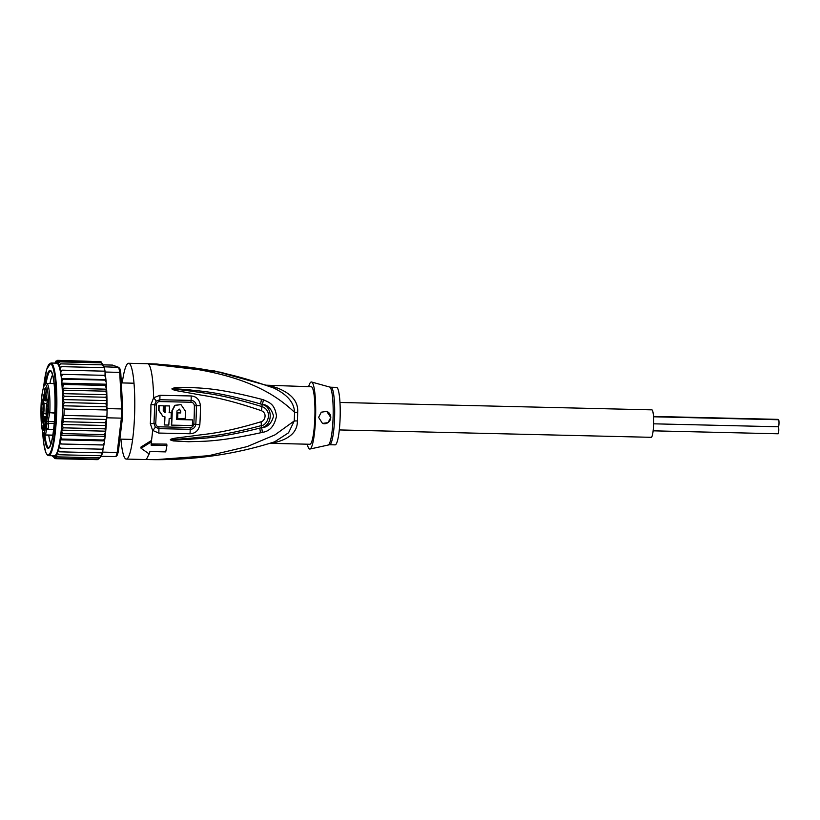 <?xml version="1.0" encoding="UTF-8"?>
<svg xmlns="http://www.w3.org/2000/svg" width="820" height="820" viewBox="0 0 820 820"><rect width="100%" height="100%" fill="white"/><g stroke="black" fill="none" stroke-linecap="round" stroke-linejoin="round"><path stroke-width="1.23" d="M653.489 416.427L777.503 419.358A3.516 0.533 91.4 0 1 777.729 419.727M653.509 416.785L778.559 419.748A3.516 0.533 91.4 0 1 779 423.458A3.516 0.533 91.4 0 1 778.395 426.779A3.516 0.533 91.4 0 1 778.774 430.469A3.516 0.533 91.4 0 1 778.17 433.79L653.14 430.828M778.395 426.779A3.516 0.533 91.4 0 1 778.364 426.769L653.622 423.817M339.972 402.466L651.88 409.856A13.735 2.071 91.4 0 1 653.601 424.34A13.735 2.071 91.4 0 1 651.223 437.316L339.316 429.936M54.827 413.167L49.794 412.655A25.881 3.905 91.4 0 0 46.607 383.381L54.038 383.555M46.504 390.299L46.248 391.673L46.637 390.299M46.248 391.673L46.801 391.693M47.919 407.796A4.151 0.625 -88.6 0 0 47.765 409.897A4.151 0.625 -88.6 0 0 47.806 412.419M45.028 422.864A4.151 0.625 -88.6 0 0 44.915 427.497M43.142 406.043A4.151 0.625 -88.6 0 0 42.978 408.145A4.151 0.625 -88.6 0 0 43.029 410.676M46.033 390.976A4.151 0.625 -88.6 0 0 45.92 395.599M44.229 396.818L43.573 400.242L44.936 400.273M43.993 394.574L42.804 400.18L43.573 400.242L43.931 403.378A7.462 1.127 91.4 0 1 43.593 413.915L43.06 416.724L46.474 416.806M46.309 409.795A5.432 0.82 -88.6 0 0 47.119 415.463A5.432 0.82 -88.6 0 0 47.929 410.389A5.432 0.82 -88.6 0 0 47.375 404.731A5.432 0.82 -88.6 0 0 46.309 409.795M44.403 419.737A5.432 0.82 -88.6 0 0 43.419 424.862A5.432 0.82 -88.6 0 0 44.065 430.582A5.432 0.82 -88.6 0 0 44.229 430.531A5.432 0.82 -88.6 0 0 45.049 425.18A5.432 0.82 -88.6 0 0 44.485 419.799A5.432 0.82 -88.6 0 0 44.403 419.737M43.152 408.637A5.432 0.82 -88.6 0 0 42.589 402.979A5.432 0.82 -88.6 0 0 41.533 408.042A5.432 0.82 -88.6 0 0 42.343 413.71A5.432 0.82 -88.6 0 0 43.152 408.637M45.059 398.694A5.432 0.82 -88.6 0 0 45.233 398.643A5.432 0.82 -88.6 0 0 46.053 393.292A5.432 0.82 -88.6 0 0 45.489 387.911A5.432 0.82 -88.6 0 0 45.407 387.85A5.432 0.82 -88.6 0 0 44.423 392.975A5.432 0.82 -88.6 0 0 45.059 398.694M46.596 389.828L46.135 392.257L46.801 391.765L46.494 389.029M46.361 389.029L46.453 389.828M46.084 391.786L46.801 391.796M47.621 402.968L47.99 399.555L47.334 402.958M41.471 415.258L41.492 415.791M41.266 416.109L41.574 416.888L41.728 414.561L41.963 416.683M41.215 416.478L41.287 417.093M41.205 417.554L41.369 418.179M41.256 418.179L41.307 416.509M41.881 416.673L41.881 414.53M43.357 427.661L42.691 427.65L43.357 427.691L43.081 425.201M43.327 427.425L42.773 427.097M42.968 425.201L43.214 427.425M42.568 427.302L43.337 427.466M42.486 427.825L42.568 428.429M42.476 428.891L42.63 429.444M42.517 429.434L42.691 427.65M45.582 423.837L46.658 418.251L46.268 414.817M46.248 414.643A6.826 1.035 -88.6 0 1 46.555 405.008L47.17 401.779L46.422 395.117L45.807 398.356L46.832 398.848M43.511 420.773L43.06 416.724L42.291 416.662L43.04 423.315L43.706 419.871M46.053 425.303L44.208 433.811L45.551 434.948L52.839 435.123M54.837 412.767L49.794 412.655L48.113 421.562L46.586 421.439L46.894 424.196A1.281 0.851 -6.4 0 1 48.318 423.376A3.639 0.553 91.4 0 1 48.339 423.55A3.639 0.553 91.4 0 1 48.308 427.394A3.639 0.553 91.4 0 1 47.765 429.444L53.597 429.577M54.202 423.509L48.318 423.376L48.113 421.562L54.346 421.716M46.586 421.439L48.349 412.224A24.6 3.721 -88.6 0 0 46.955 387.429A24.6 3.721 -88.6 0 0 42.681 390.884A24.6 3.721 -88.6 0 0 41.061 418.138A24.6 3.721 -88.6 0 0 44.208 433.811L45.479 435.112A25.881 3.905 91.4 0 1 45.377 435.123L52.808 435.297M44.085 434.569A38.981 5.883 -88.6 0 0 47.929 448.232A38.981 5.883 -88.6 0 0 49.138 447.853A38.981 5.883 -88.6 0 0 54.981 411.455A38.981 5.883 -88.6 0 0 50.963 370.835A38.981 5.883 -88.6 0 0 50.379 370.414A38.981 5.883 -88.6 0 0 45.284 383.862M107.092 407.724L107.143 408.596A49.2 7.431 91.4 0 1 107.112 409.99L105.923 403.553L106.989 400.611L105.872 397.249L106.846 394.686L62.638 393.641L64.196 396.265L62.863 399.565L64.247 402.558L63.119 405.777L64.175 408.975L63.97 415.402L62.73 418.456L63.642 421.726L62.084 424.483L63.201 427.835L61.479 430.551A47.919 7.236 91.4 0 1 61.039 434.682L60.803 436.63L61.992 439.028L103.668 440.012L105.001 437.675L104.632 440.453L103.668 440.012M103.033 449.124L102.674 452.117L117.198 452.466A49.2 7.431 -88.6 0 1 115.856 456.627L117.117 455.366A47.919 7.236 -88.6 0 0 118.336 451.564L122.467 417.718L121.37 418.149A49.2 7.431 -88.6 0 0 121.555 413.557A49.2 7.431 -88.6 0 0 121.667 408.934L122.723 409.293L120.796 373.233L119.71 372.382A49.2 7.431 -88.6 0 0 118.664 367.339L119.843 368.631A47.919 7.236 -88.6 0 1 120.796 373.233M107.143 408.596L121.667 408.934L119.71 372.382L105.185 372.034L105.37 375.365M107.112 409.99A49.2 7.431 91.4 0 1 107.03 413.208A49.2 7.431 91.4 0 1 106.907 416.416A49.2 7.431 91.4 0 1 106.846 417.8L107.112 409.99L64.175 408.975M122.467 417.718A47.919 7.236 -88.6 0 0 122.723 409.293M106.846 417.8L121.37 418.149L117.198 452.466L118.336 451.564M103.617 367.647L103.576 366.786L118.664 367.339L112.524 365.095L102.756 364.859M102.674 452.117A49.2 7.431 91.4 0 1 102.469 452.845A49.2 7.431 91.4 0 1 101.536 455.756A49.2 7.431 91.4 0 1 101.331 456.289L100.809 455.735M115.856 456.627L101.331 456.289M104.14 366.991A49.2 7.431 91.4 0 1 104.304 367.657A49.2 7.431 91.4 0 1 105.042 371.183A49.2 7.431 91.4 0 1 105.185 372.034M106.743 407.714L106.979 405.654A47.919 7.236 -88.6 0 0 106.979 400.877M106.877 394.994L106.979 405.654M106.221 425.242A47.919 7.236 -88.6 0 0 106.518 420.557L105.749 430.9L104.878 428.829L106.21 425.529L62.084 424.483M106.518 420.557L106.754 418.62M103.535 445.014L59.337 443.958L59.235 446.336L60.424 448.202L102.1 449.186L103.084 449.011L102.1 449.186L103.443 447.382L103.904 444.963L102.92 444.891L104.242 442.954L103.935 444.952M103.115 449.063L103.443 447.382M60.424 448.202L58.527 447.699L58.384 450.016L59.532 451.83L102.469 452.845L102.705 449.175M59.532 451.83L57.677 450.785L57.482 452.999L58.599 454.741L101.536 455.756L101.793 452.835M100.347 457.304L100.768 456.084M100.347 456.996L100.747 456.289M58.599 454.741L56.775 453.163L56.549 455.243L57.636 456.873L56.149 455.951L55.852 454.792L55.596 456.699L56.652 458.195L98.328 459.179L99.784 457.806M56.652 458.195L55.186 457.068L54.93 455.654L54.632 457.345L55.668 458.687L97.344 459.671L98.841 458.39M100.358 361.661L57.666 360.318M101.126 361.886L101.834 363.137M102.756 364.931L101.352 362.85L102.356 363.803M102.725 364.459L102.356 363.414M103.576 366.786L103.228 365.3M103.566 366.571L102.233 364.849L103.217 365.587M104.376 371.163L104.304 367.657L61.367 366.642L60.147 368.395L60.188 370.691L62.105 370.158L60.834 371.962L60.834 374.33L62.74 374.351L61.438 376.175L61.397 378.563L63.283 379.147L104.96 380.131L105.944 379.926L105.626 376.821L105.431 375.375L104.417 375.334L105.401 375.375M105.042 375.355L105.042 371.183L62.105 370.158M105.647 377.22L104.417 375.334L62.74 374.351M105.237 435.727L105.677 431.597L104.324 434.62L105.237 435.727L105.001 437.675M104.109 443.753A47.919 7.236 -88.6 0 1 103.904 444.942L59.337 443.958A46.32 7.001 -88.6 0 0 62.392 412.009A46.32 7.001 -88.6 0 0 61.397 378.563A46.32 7.001 -88.6 0 0 60.834 374.33A46.32 7.001 -88.6 0 0 60.188 370.691A46.32 7.001 -88.6 0 0 59.46 367.719L61.367 366.642M106.528 389.182L62.33 388.137L64.011 390.197L105.688 391.181L106.682 389.91L105.38 385.441L106.374 384.857L106.159 382.13L104.96 380.131L105.944 379.926M106.159 382.13L105.975 379.967M106.569 387.839L106.374 384.857M105.688 391.181L106.856 394.276L106.682 389.91M63.97 415.402L106.907 416.416M63.642 421.726L105.319 422.71L106.446 419.491L62.73 418.456M106.446 419.491L106.405 418.62M106.21 425.529L105.319 422.71M106.989 400.611L62.863 399.565M64.196 396.265L105.872 397.249M64.247 402.558L105.923 403.553M106.846 406.812L63.119 405.777M63.201 427.835L104.878 428.829M104.242 442.954L104.632 440.453M105.677 431.597L105.749 430.9M57.636 456.873L99.312 457.857M55.668 458.687L54.233 457.375L54.017 455.776L53.689 457.17L54.776 458.339M53.3 456.863A47.919 7.236 91.4 0 0 53.689 457.17L54.704 458.329L53.197 455.756M52.787 456.576L52.449 455.735M52.9 455.746L52.654 456.371M52.521 455.735A47.919 7.236 91.4 0 0 52.777 456.186L53.782 457.14M55.821 362.132L54.817 363.116M55.217 363.127L55.955 361.128M55.34 362.245A47.919 7.236 91.4 0 1 55.739 361.876L56.805 360.81L55.739 361.876L55.975 363.147M56.026 363.147L56.293 361.599L57.789 360.318L56.693 361.569L56.918 363.229L57.236 361.774L58.753 360.667L100.429 361.661M58.753 360.667L57.625 362.081L57.81 363.957L58.148 362.758L59.675 361.856L58.527 363.414L58.661 365.464L60.557 363.865L59.368 365.525L59.46 367.719A46.32 7.001 -88.6 0 0 58.661 365.464A46.32 7.001 -88.6 0 0 57.81 363.957A46.32 7.001 -88.6 0 0 56.918 363.229A46.32 7.001 -88.6 0 0 56.559 363.157L50.881 363.024A46.32 7.001 91.4 0 1 56.713 411.876A46.32 7.001 91.4 0 1 56.703 412.214A46.32 7.001 91.4 0 1 48.687 455.654L54.366 455.787A46.32 7.001 -88.6 0 0 54.93 455.654A46.32 7.001 -88.6 0 0 55.852 454.792A46.32 7.001 -88.6 0 0 56.775 453.163A46.32 7.001 -88.6 0 0 57.677 450.785A46.32 7.001 -88.6 0 0 58.527 447.699A46.32 7.001 -88.6 0 0 59.337 443.958M59.675 361.856L101.352 362.85M60.557 363.865L102.233 364.849M105.595 379.609L61.397 378.563M104.324 434.62L62.648 433.636L61.479 430.551M105.698 431.176L61.49 430.131M62.648 433.636L61.039 434.682M105.042 436.332L60.844 435.287M61.992 439.028L60.106 439.827L60.044 441.908L61.244 443.907M104.314 440.873L60.106 439.827M63.283 379.147L61.951 381.085L61.889 383.165L63.704 384.457L105.38 385.441M106.087 384.211L61.889 383.165M63.704 384.457L62.33 388.137M64.011 390.197L62.638 393.641M48.739 435.194A35.147 5.309 -88.6 0 0 50.942 443.63M52.562 375.14A35.147 5.309 -88.6 0 0 49.959 383.452M269.606 386.476L273.388 387.87C287.164 394.41 294.206 402.548 294.513 412.255A12.782 1.24 -179.5 0 0 297.65 412.368A28.751 4.346 91.4 0 1 297.588 416.088A28.751 4.346 91.4 0 1 297.568 416.673A28.751 4.346 91.4 0 1 297.383 420.947C297.537 431.525 290.106 438.7 275.1 442.482L270.538 443.097M156.712 364.008L147.897 363.793A47.919 7.236 -88.6 0 0 147.528 363.721L156.712 364.008L214.348 370.896L266.274 385.277L220.683 372.229L147.897 363.793C237.636 369.676 272.742 391.878 294.513 412.255A29.171 4.407 -88.6 0 1 294.441 416.017A29.171 4.407 -88.6 0 1 294.236 420.957L274.925 434.897L247.138 446.613L208.69 455.694L155.431 459.682C197.22 459.835 236.949 453.87 274.608 441.816L288.558 432.786L294.236 420.957A12.782 2.521 -176.9 0 1 297.383 420.947M265.936 385.174L311.252 386.763A28.751 4.346 91.4 0 1 311.467 386.814A28.751 4.346 91.4 0 1 314.87 417.083A28.751 4.346 -88.6 0 1 309.888 444.255L269.852 443.312M330.972 387.235L336.507 387.368A28.751 4.346 -88.6 0 1 336.733 387.409A28.751 4.346 91.4 0 1 340.146 416.949A28.751 4.346 91.4 0 1 335.144 444.86L329.609 444.727A28.751 4.346 -88.6 0 0 334.611 417.021A28.751 4.346 -88.6 0 0 331.249 387.306A28.751 4.346 -88.6 0 0 331.188 387.276A28.751 4.346 -88.6 0 0 330.972 387.235L329.609 387.03A28.946 4.377 -88.6 0 0 329.558 387.019M326.688 411.363A6.386 6.304 -69.9 0 1 330.757 417.493A6.386 6.304 -69.9 0 1 322.373 423.397M330.778 417.503L328.041 422.618L322.496 423.438L318.621 417.38L321.276 412.193L326.729 411.384L330.778 417.503M176.669 419.543A47.437 7.165 -88.6 0 0 176.956 410.943L179.457 409.17L180.718 411.015A47.263 7.144 91.4 0 1 180.666 412.942L177.848 412.88A47.396 7.154 91.4 0 1 177.653 418.61L185.176 418.774A47.017 7.103 -88.6 0 0 185.412 411.117L180.984 404.619L175.06 405.408L172.241 410.84A47.611 7.195 91.4 0 1 171.636 425.129L192.31 425.559A46.525 7.031 -88.6 0 0 192.628 419.881L176.669 419.543M169.474 405.951L164.902 405.756A45.889 6.929 91.4 0 1 164.81 412.491L163.241 410.635A47.837 7.226 -88.6 0 0 163.303 405.818L159.08 405.715A47.898 7.236 91.4 0 1 159.029 410.543L163.026 416.509L164.953 416.867A47.806 7.226 91.4 0 1 164.533 424.975L168.807 425.067A47.703 7.206 -88.6 0 0 169.176 418.425L171.062 418.466A47.642 7.195 -88.6 0 0 171.257 412.737L169.371 412.696A47.703 7.206 -88.6 0 0 169.474 405.951L165.189 405.859A47.806 7.226 91.4 0 1 165.097 412.593L164.492 412.481M329.609 444.727L309.97 449.032A33.548 5.064 91.4 0 0 315.628 415.853A33.548 5.064 91.4 0 0 311.62 382.028A33.548 5.064 -88.6 0 0 311.559 382.007A33.548 5.064 -88.6 0 0 308.638 386.702M307.274 444.194A33.548 5.064 -88.6 0 0 309.519 449.001A33.548 5.064 91.4 0 0 309.97 449.032M192.628 419.881L176.382 419.44M179.324 409.118L180.431 410.912A45.346 6.847 91.4 0 1 180.379 412.829L180.666 412.942M180.379 412.829L177.848 412.88M177.561 412.778A45.479 6.867 91.4 0 1 177.366 418.507L177.653 418.61M180.984 404.619L174.752 405.316L171.954 410.728A45.694 6.898 91.4 0 1 171.339 425.026L171.636 425.129M169.084 412.593L171.257 412.737M159.08 405.715L163.303 405.818M158.793 405.613A45.981 6.949 91.4 0 1 158.732 410.43L163.026 416.509M164.666 416.857A45.889 6.929 91.4 0 1 164.236 424.862L164.533 424.975M274.198 386.845C267.074 385.123 267.945 385.451 276.811 387.798C291.531 393.467 298.47 401.656 297.65 412.368M156.302 405.029A46.002 6.949 91.4 0 1 156.159 414.213A46.002 6.949 91.4 0 1 155.728 423.294C155.882 425.447 156.948 426.625 158.936 426.81L190.219 427.507C192.167 427.425 193.356 426.308 193.797 424.176A44.485 6.724 91.4 0 0 194.371 405.797C194.073 403.594 192.956 402.405 191.019 402.231L159.726 401.574C157.737 401.667 156.599 402.825 156.302 405.029L154.519 404.885L156.148 401.113A6.386 1.958 49.2 0 0 153.647 397.772L159.931 395.301L191.142 395.957C196.554 396.408 199.649 399.658 200.428 405.705A45.94 6.939 91.4 0 1 199.834 424.688C198.676 430.531 195.385 433.544 189.953 433.749L158.742 433.062L152.623 430.408L150.326 423.643A47.919 7.236 -88.6 0 0 150.757 414.582A47.919 7.236 -88.6 0 0 150.767 414.182A47.919 7.236 -88.6 0 0 150.921 404.619L153.647 397.772A47.919 7.236 -88.6 0 0 147.897 363.793C214.594 366.745 249.054 379.701 273.388 387.87A12.782 7.441 110.1 0 0 276.811 387.798M273.193 442.267A12.782 7.739 -102.4 0 1 275.1 442.482M263.353 399.77C269.79 402.712 274.638 403.983 276.504 415.976C274.536 425.928 269.811 431.392 262.338 432.355L260.411 432.816A6.386 1.517 -102 0 0 259.653 428.163L261.518 427.63C272.578 425.867 273.378 406.956 262.246 404.506L260.411 403.911L262.297 404.393C267.638 404.731 271.399 408.606 273.562 416.017C271.584 423.479 267.587 427.384 261.559 427.743L259.653 428.163C214.912 439.223 200.08 438.126 189.051 439.366L173.594 439.889A6.386 1.814 -81.6 0 1 173.266 440.924L170.447 439.94A6.386 3.7 -33.4 0 0 170.734 439.797L192.628 438.003C204.313 436.435 218.858 436.937 261.18 425.631C267.597 425.559 273.419 410.605 261.785 406.556C218.694 393.374 205.051 393.528 193.848 391.478L172.333 388.762A6.386 3.249 35 0 0 172.056 388.588L174.916 387.665A6.386 1.742 83.4 0 1 175.183 388.762L188.723 389.736C199.393 391.437 213.333 390.463 260.411 403.911A6.386 1.66 104.1 0 0 261.467 399.248L263.353 399.77A6.386 1.681 104.3 0 1 262.297 404.393L261.785 406.556A6.386 1.947 -72.7 0 1 261.344 410.666C218.745 396.244 204.99 396.224 193.807 393.733L176.925 390.75C173.235 389.889 171.595 389.213 172.005 388.721A6.386 3.28 8.6 0 1 172.282 388.782L177.079 389.51A6.386 0.676 -78.5 0 1 176.925 390.75M170.447 439.94L170.406 439.817A6.386 3.813 -5.7 0 0 170.683 439.766L175.541 439.264A6.386 0.574 81.6 0 0 175.459 438.116L192.731 435.943C204.426 433.934 219.073 434.344 260.996 421.777A6.386 1.773 74.6 0 1 261.18 425.631L261.559 427.743A6.386 1.537 -102.2 0 1 262.338 432.355M193.797 424.176A3.198 0.81 -176.3 0 1 194.022 424.176A3.198 0.81 -176.3 0 1 195.785 424.34C195.129 427.548 193.243 429.219 190.158 429.331L158.885 428.645L155.339 427.158L153.945 423.407A6.386 1.568 3.6 0 1 150.326 423.643M156.148 401.113L159.797 399.74L191.07 400.406C194.145 400.662 195.908 402.446 196.369 405.767A44.967 6.796 91.4 0 1 195.785 424.34A6.386 1.619 -176.4 0 0 199.834 424.688M174.916 387.665L188.61 387.347C199.445 388.444 213.374 386.825 261.467 399.248M260.996 421.777C264.665 421.213 267.781 413.454 261.344 410.666M170.406 439.817C169.986 439.356 171.677 438.792 175.459 438.116M260.411 432.816C214.778 442.759 199.967 441.078 188.815 441.744L173.266 440.924M150.993 443.928L166.757 444.132L166.911 445.496A49.518 7.482 -88.6 0 1 165.691 451.892L149.906 451.523A49.518 7.482 -88.6 0 1 149.271 454.024L141.06 448.273L151.649 441.662L151.515 440.453L140.927 447.084L141.06 448.273M166.911 445.496L151.126 445.127A49.518 7.482 -88.6 0 0 151.649 441.662M148.861 453.767A47.919 7.236 -88.6 0 1 145.263 459.528L126.321 459.087A47.919 7.236 91.4 0 0 134.623 413.803A47.919 7.236 -88.6 0 0 128.586 363.27A47.919 7.236 -88.6 0 0 122.252 382.93M126.321 459.087A47.919 7.236 91.4 0 1 120.919 439.141M45.428 383.75A38.335 5.791 91.4 0 1 50.061 370.999A38.335 5.791 91.4 0 1 54.889 411.425L54.889 411.425A38.335 5.791 91.4 0 1 48.247 447.648A38.335 5.791 91.4 0 1 44.218 434.692M44.895 435.041A38.335 5.791 -88.6 0 0 48.564 447.597M48.247 447.648L48.872 447.669A38.335 5.791 -88.6 0 0 49.456 447.484M51.26 371.214A38.335 5.791 -88.6 0 0 50.686 371.009L50.061 370.999M50.368 371.06A38.335 5.791 -88.6 0 0 46.115 383.432M46.34 427.732A1.281 0.851 173.6 0 1 46.289 427.353L46.894 424.196M46.699 397.72L46.484 398.838A7.462 1.127 91.4 0 1 45.684 400.744L47.047 400.775M42.804 400.18L43.214 403.788L46.832 403.45M43.214 403.788A6.826 1.035 -88.6 0 1 42.917 413.423L46.176 413.977M46.586 417.759L45.038 417.718A7.462 1.127 91.4 0 1 45.817 420.199L46.258 420.209M43.655 420.086A6.826 1.035 -88.6 0 1 45.1 420.609L45.817 420.199L45.981 421.675M45.53 424.022L46.637 418.241L46.586 404.803M46.555 405.008L47.17 401.779M45.807 398.356A6.826 1.035 -88.6 0 1 44.362 397.823L44.352 397.905C44.7 400.273 45.151 401.216 45.684 400.744M44.362 397.823L43.952 394.215M42.917 413.423L42.291 416.662M45.1 420.609L45.51 424.227M46.289 427.353L45.981 424.596M46.709 428.891L45.479 435.112L52.808 435.287M43.675 386.691A45.684 6.898 91.4 0 1 52.111 365.515A45.684 6.898 91.4 0 1 55.985 411.824A45.684 6.898 91.4 0 1 55.975 412.152A45.684 6.898 91.4 0 1 49.661 453.849A45.684 6.898 91.4 0 1 42.609 431.668M62.679 393.948A47.919 7.236 91.4 0 1 62.638 411.876A47.919 7.236 91.4 0 1 61.551 429.854M105.288 435.348A47.919 7.236 -88.6 0 0 105.575 432.652M104.652 440.289A47.919 7.236 -88.6 0 0 104.888 438.546M106.087 381.392A47.919 7.236 -88.6 0 0 105.954 380.008M106.518 387.019A47.919 7.236 -88.6 0 0 106.395 385.072M106.825 393.251A47.919 7.236 -88.6 0 0 106.702 390.351M106.979 400.303A47.919 7.236 -88.6 0 0 106.897 395.742M105.811 430.203A47.919 7.236 -88.6 0 0 106.169 425.877M59.235 446.336A47.919 7.236 91.4 0 1 58.886 447.966M58.384 450.016A47.919 7.236 91.4 0 1 58.015 451.359M57.482 452.999A47.919 7.236 91.4 0 1 57.093 454.034M56.549 455.243A47.919 7.236 91.4 0 1 56.149 455.951M58.148 362.758A47.919 7.236 91.4 0 1 58.527 363.414M59.019 364.541A47.919 7.236 91.4 0 1 59.368 365.525M59.829 367.093A47.919 7.236 91.4 0 1 60.147 368.395M60.557 370.373A47.919 7.236 91.4 0 1 60.834 371.962M61.203 374.33A47.919 7.236 91.4 0 1 61.438 376.175M60.803 436.63A47.919 7.236 91.4 0 1 60.424 439.397M60.044 441.908A47.919 7.236 91.4 0 1 59.706 443.917M61.746 378.871A47.919 7.236 91.4 0 1 61.951 381.085M62.176 383.811A47.919 7.236 91.4 0 1 62.371 386.794M62.484 388.864A47.919 7.236 91.4 0 1 62.658 393.231M194.371 405.797L196.369 405.767A6.386 0.984 180 0 1 200.428 405.705M150.921 404.619A6.386 0.933 0 0 1 154.519 404.885A46.637 7.042 91.4 0 1 154.375 414.202A46.637 7.042 91.4 0 1 154.355 414.592A46.637 7.042 91.4 0 1 153.945 423.407A3.198 0.789 3.6 0 1 155.728 423.294M328.236 444.86A28.946 4.377 -88.6 0 0 333.125 416.437A28.946 4.377 -88.6 0 0 329.722 387.071A28.946 4.377 -88.6 0 0 329.671 387.05A28.946 4.377 -88.6 0 0 329.609 387.03L311.559 382.007M158.936 426.81A3.198 0.512 -89 0 0 158.885 428.645A6.386 1.025 -89 0 1 158.742 433.062M190.219 427.507A3.198 0.707 -88.5 0 0 190.158 429.331A6.386 1.425 -88.9 0 1 189.953 433.749M191.019 402.231A3.198 0.707 90.8 0 1 191.07 400.406A6.386 1.425 91.1 0 0 191.142 395.957M159.726 401.574A3.198 0.512 91.7 0 1 159.797 399.74A6.386 1.025 91.7 0 0 159.931 395.301M151.515 440.453A47.919 7.236 -88.6 0 0 152.623 430.408A6.386 2.357 -47.1 0 0 155.339 427.158M45.377 435.123C41.82 440.596 39.042 408.093 42.681 390.668C45.336 380.459 45.213 384.887 46.607 383.381M45.992 424.955L46.279 427.527L47.765 429.444M121.319 382.909L133.978 383.207M119.853 439.12L132.645 439.417M47.16 401.769L46.432 395.301M44.352 397.905L43.962 394.389M43.06 423.12L43.665 419.973C43.942 418.333 44.393 417.585 45.038 417.718M42.599 431.617L43.87 444.194L45.91 452.671L47.457 455.141L48.687 455.654M43.665 386.743L46.771 369.143L50.881 363.024M145.263 459.528L155.431 459.682M147.528 363.721L128.586 363.27"/></g></svg>
